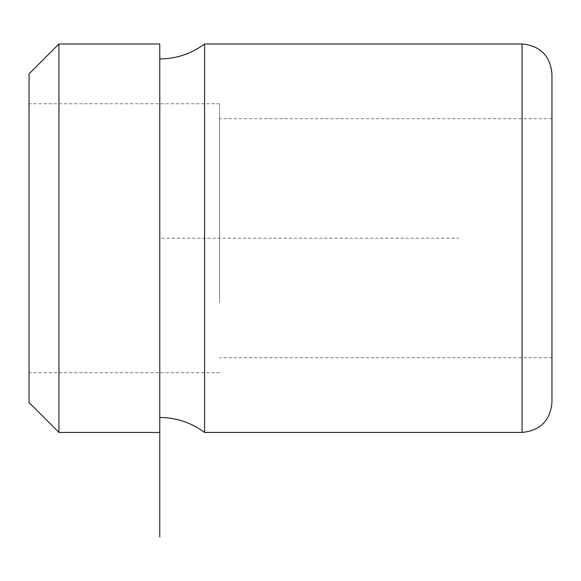 <?xml version="1.0" encoding="UTF-8"?>
<svg xmlns="http://www.w3.org/2000/svg" width="581" height="581" viewBox="0 0 581 581"><rect width="100%" height="100%" fill="white"/><g stroke="black" fill="none" stroke-linecap="round" stroke-linejoin="round"><path stroke-width="0.44" stroke-dasharray="2.9 2.18" d="M29.05 402.553L29.05 73.867M58.928 432.431L58.928 43.989M159.775 43.989L159.775 432.431L159.775 238.21L458.576 238.21M204.592 43.989L204.592 432.431M159.775 324.162L159.775 58.928L159.775 324.162M551.95 73.867L551.95 402.553M219.538 295.511L219.538 118.691L219.538 295.511M551.95 295.511L551.95 118.691L551.95 295.511M29.05 302.672L29.05 103.752L29.05 302.672M219.538 302.672L219.538 103.752L219.538 302.672M522.072 43.989L522.072 432.431M551.95 357.729L219.538 357.729M551.95 118.691L219.538 118.691M219.538 372.668L29.05 372.668M219.538 103.752L29.05 103.752"/><path stroke-width="0.87" d="M29.05 159.419L29.05 402.553L58.928 432.431L58.928 43.989L29.05 73.867L29.05 159.419M159.775 537.011L159.775 43.989L58.928 43.989M204.592 43.989L522.072 43.989L522.072 432.431L204.592 432.431L204.592 43.989C191.272 53.815 176.326 58.79 159.775 58.928M522.072 432.431C540.221 430.659 550.178 420.702 551.95 402.553L551.95 73.867C550.178 55.718 540.221 45.761 522.072 43.989M159.775 432.431L58.928 432.431M204.592 432.431C191.272 422.605 176.326 417.63 159.775 417.492"/></g></svg>
